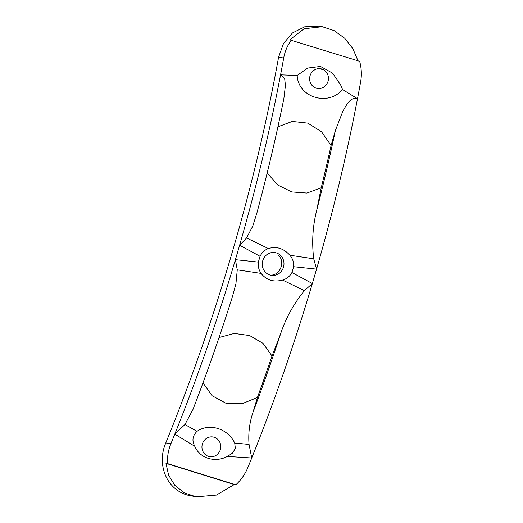 <?xml version="1.0" encoding="UTF-8"?>
<svg xmlns="http://www.w3.org/2000/svg" width="523" height="523" viewBox="0 0 523 523"><rect width="100%" height="100%" fill="white"/><g stroke="black" fill="none" stroke-linecap="round" stroke-linejoin="round"><path stroke-width="0.78" d="M358.02 60.805L352.881 48.691L344.696 38.264L334.132 30.635L322.253 26.719L304.013 28.778L289.807 39.885L359.667 61.315C361.517 68.252 361.838 75.103 360.635 81.869A674.134 225.034 -72.8 0 1 357.51 98.697L342.513 89.525C328.202 106.725 298.071 97.33 297.182 75.462L307.668 68.049L320.507 66.434L332.608 73.161L340.721 85.086L342.513 89.525M291.383 40.134C287.519 45.246 284.957 51.202 283.701 58.001A674.134 225.034 -72.8 0 1 280.57 74.828L297.182 75.462M165.791 442.922L170.91 443.726C168.256 450.264 167.138 456.893 167.556 463.6L165.974 463.352L168.615 475.172L174.872 485.37L184.371 492.895L196.249 496.837L187.306 495.046C165.771 488.724 156.756 463.698 165.791 442.922A674.134 225.034 -72.8 0 0 278.589 57.203L283.492 43.533L292.468 32.969L304.667 26.823L318.736 26.15L322.26 26.699M260.049 256.283L239.619 245.254A674.134 225.034 -72.8 0 0 280.57 74.828L284.695 78.914L285.44 85.399L283.878 98.533C276.203 136.405 267.194 174.63 256.839 213.188L252.74 226.178L246.575 237.965L268.391 248.562C264.782 249.863 262.003 252.439 260.049 256.283L258.355 262.088C257.911 266.384 258.833 270.156 261.121 273.411L237.259 269.835L235.951 283.59L232.277 297.175C220.196 335.328 207.095 372.768 192.967 409.496M167.556 463.6L235.84 484.782C241.123 479.892 245.124 474.165 247.843 467.595A674.134 225.034 -72.8 0 0 251.726 457.991L227.355 456.429C215.071 463.077 199.583 458.246 194.87 446.348L174.793 434.123A674.134 225.034 -72.8 0 0 235.402 259.67A674.134 225.034 -72.8 0 0 239.619 245.254L246.575 237.965M237.259 269.835L235.402 259.67L258.355 262.088M261.121 273.411C266.403 280.178 273.562 282.394 282.597 280.073C286.781 278.864 289.892 276.34 291.932 272.509L312.342 283.538A674.134 225.034 -72.8 0 0 316.559 269.123L293.632 266.704C293.978 262.396 292.717 258.571 289.86 255.224L313.728 258.8C311.701 242.221 312.708 226.001 316.748 210.148L321.233 187.757A674.134 225.034 -72.8 0 0 331.085 145.505L335.361 130.606L342.931 111.059C346.049 105.868 350.305 96.35 357.51 98.697A674.134 225.034 -72.8 0 1 316.559 269.123L313.728 258.8M291.932 272.509L293.632 266.704M170.91 443.726A674.134 225.034 -72.8 0 0 174.793 434.123L184.952 424.532L197.014 431.344C209.2 422.721 227.943 428.54 234.703 443.033L249.059 444.426C248.164 433.515 249.464 422.832 252.969 412.379L257.394 397.506A674.134 225.034 -72.8 0 0 272.032 356.006L262.977 343.323L249.648 335.563L234.291 333.432L219.026 337.538M192.974 409.496L184.952 424.532M203.002 382.836L212.05 395.695L225.864 403.207L242.005 403.749L257.394 397.506M234.703 443.033L235.363 448.453L232.441 453.147L227.355 456.429M249.059 444.426L251.726 457.991A674.134 225.034 -72.8 0 0 312.342 283.538L304.412 290.67L282.597 280.073M194.87 446.348C191.771 440.824 192.484 435.822 197.014 431.344M328.019 81.379A9.983 9.401 98.9 0 0 316.958 68.905A9.983 9.401 98.9 0 0 312.113 85.484A9.983 9.401 98.9 0 0 328.019 81.379M213.757 437.136L214.541 437.385M321.233 187.757L306.942 193.059L291.697 191.928L277.733 185.005L267.175 173.008M277.916 126.795L292.298 121.434L307.772 123.108L321.54 131.744L331.085 145.505M270.169 275.078C279.622 276.079 285.663 262.324 278.752 255.557M289.86 255.224C283.544 248.301 276.392 246.078 268.391 248.562M272.032 356.006L280.465 334.23C285.728 318.278 293.71 303.758 304.412 290.67M319.56 68.631L323.933 69.984M196.249 496.837L216.404 495.072L234.265 484.54L235.84 484.782M283.492 267.168A11.519 10.846 98.9 0 0 274.902 252.563A11.519 10.846 98.9 0 0 262.749 260.729A11.519 10.846 98.9 0 0 271.339 275.333A11.519 10.846 98.9 0 0 283.492 267.168M220.34 449.61A9.983 9.401 98.9 0 0 209.278 437.143A9.983 9.401 98.9 0 0 204.434 453.716A9.983 9.401 98.9 0 0 220.34 449.61M165.974 463.352L234.265 484.54M278.589 57.203L283.701 58.001M316.748 210.148A662.131 221.026 -72.8 0 0 335.361 130.606M252.969 412.379A662.131 221.026 -72.8 0 0 280.465 334.23"/></g></svg>
